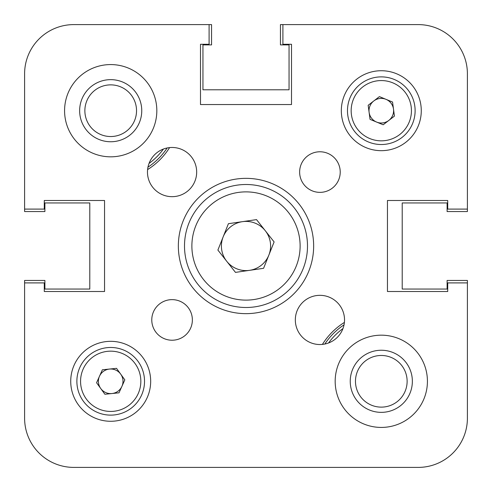 <?xml version="1.0" encoding="UTF-8"?>
<svg xmlns="http://www.w3.org/2000/svg" width="492" height="492" viewBox="0 0 492 492"><rect width="100%" height="100%" fill="white"/><g stroke="black" fill="none" stroke-linecap="round" stroke-linejoin="round"><path stroke-width="0.74" d="M344.4 322.408A69.495 69.495 0 0 0 322.408 344.4M44.28 200.49L104.55 200.49L104.55 291.51L104.55 200.49L44.28 200.49L44.28 209.1L24.6 209.1L24.6 211.56L44.895 211.56L44.895 202.95L89.79 202.95L89.79 289.05L44.895 289.05L44.895 280.44L24.6 280.44L24.6 418.2A49.2 49.2 0 0 0 73.8 467.4L418.2 467.4A49.2 49.2 0 0 0 467.4 418.2L467.4 280.44L447.105 280.44L447.105 289.05L402.21 289.05L402.21 202.95L447.105 202.95L447.105 211.56L467.4 211.56L467.4 73.8L467.4 209.1L447.72 209.1L447.72 200.49L387.45 200.49L387.45 291.51L387.45 200.49L447.72 200.49M44.28 291.51L104.55 291.51L44.28 291.51L44.28 282.9L24.6 282.9L24.6 418.2M447.72 291.51L387.45 291.51L447.72 291.51L447.72 282.9L467.4 282.9L467.4 418.2L467.4 282.9M24.6 209.1L24.6 73.8A49.2 49.2 0 0 1 73.8 24.6L211.56 24.6L211.56 44.895L202.95 44.895L202.95 89.79L289.05 89.79L289.05 44.895L280.44 44.895L280.44 24.6L418.2 24.6A49.2 49.2 0 0 1 467.4 73.8M291.51 44.28L291.51 104.55L200.49 104.55L200.49 44.28L200.49 104.55L291.51 104.55L291.51 44.28L282.9 44.28L282.9 24.6L418.2 24.6M147.6 169.592A69.495 69.495 0 0 0 169.592 147.6M73.8 467.4L418.2 467.4M184.5 467.4L214.942 467.4L184.5 467.4M277.058 467.4L307.5 467.4L277.058 467.4M167.157 147.969A67.65 67.65 0 0 1 147.969 167.157M140.792 118.375A31.058 31.058 0 0 0 118.375 80.608A31.058 31.058 0 0 0 80.608 103.025A31.058 31.058 0 0 0 103.025 140.792A31.058 31.058 0 0 0 140.792 118.375M135.73 117.084A25.83 25.83 0 0 0 117.084 85.669A25.83 25.83 0 0 0 85.669 104.316A25.83 25.83 0 0 0 104.316 135.73A25.83 25.83 0 0 0 135.73 117.084M324.843 344.031A67.65 67.65 0 0 1 344.031 324.843A67.65 67.65 0 0 0 330.273 336.885M360.907 404.725A31.058 31.058 0 0 0 404.725 401.693A31.058 31.058 0 0 0 401.693 357.875A31.058 31.058 0 0 0 357.875 360.907A31.058 31.058 0 0 0 360.907 404.725M364.344 400.783A25.83 25.83 0 0 0 400.783 398.256A25.83 25.83 0 0 0 398.256 361.817A25.83 25.83 0 0 0 361.817 364.344A25.83 25.83 0 0 0 364.344 400.783M192.366 319.929A20.295 20.295 0 0 0 172.071 299.634A20.295 20.295 0 0 0 151.776 319.929A20.295 20.295 0 0 0 172.071 340.224A20.295 20.295 0 0 0 192.366 319.929M340.224 172.071A20.295 20.295 0 0 0 319.929 151.776A20.295 20.295 0 0 0 299.634 172.071A20.295 20.295 0 0 0 319.929 192.366A20.295 20.295 0 0 0 340.224 172.071M344.529 319.929A24.6 24.6 0 0 0 319.929 295.329A24.6 24.6 0 0 0 295.329 319.929A24.6 24.6 0 0 0 319.929 344.529A24.6 24.6 0 0 0 344.529 319.929M196.671 172.071A24.6 24.6 0 0 0 172.071 147.471A24.6 24.6 0 0 0 147.471 172.071A24.6 24.6 0 0 0 172.071 196.671A24.6 24.6 0 0 0 196.671 172.071M313.65 246A67.65 67.65 0 0 0 246 178.35A67.65 67.65 0 0 0 178.35 246A67.65 67.65 0 0 0 246 313.65A67.65 67.65 0 0 0 313.65 246M427.425 381.3A46.125 46.125 0 0 0 381.3 335.175A46.125 46.125 0 0 0 335.175 381.3A46.125 46.125 0 0 0 381.3 427.425A46.125 46.125 0 0 0 427.425 381.3M156.825 110.7A46.125 46.125 0 0 0 110.7 64.575A46.125 46.125 0 0 0 64.575 110.7A46.125 46.125 0 0 0 110.7 156.825A46.125 46.125 0 0 0 156.825 110.7M150.675 381.3A39.975 39.975 0 0 0 110.7 341.325A39.975 39.975 0 0 0 70.725 381.3A39.975 39.975 0 0 0 110.7 421.275A39.975 39.975 0 0 0 150.675 381.3M421.275 110.7A39.975 39.975 0 0 0 381.3 70.725A39.975 39.975 0 0 0 341.325 110.7A39.975 39.975 0 0 0 381.3 150.675A39.975 39.975 0 0 0 421.275 110.7M209.1 24.6L209.1 44.28L200.49 44.28M376.614 122.071A12.3 12.3 0 0 0 393.489 109.07A12.3 12.3 0 0 0 373.791 100.958A12.3 12.3 0 0 0 376.614 122.071M360.661 83.904A33.825 33.825 0 0 1 408.096 90.061A33.825 33.825 0 0 1 401.939 137.496A33.825 33.825 0 0 1 354.504 131.339A33.825 33.825 0 0 1 360.661 83.904A33.825 33.825 0 0 0 354.504 131.339A33.825 33.825 0 0 0 401.939 137.496M392.548 102.035L394.43 116.112L383.182 124.777L370.052 119.365L368.17 105.288L379.418 96.623L392.548 102.035M121.924 386.337A12.3 12.3 0 0 0 109.452 369.062A12.3 12.3 0 0 0 100.725 388.502A12.3 12.3 0 0 0 121.924 386.337M83.277 401.103A33.825 33.825 0 0 1 90.897 353.877A33.825 33.825 0 0 1 138.123 361.497A33.825 33.825 0 0 1 130.503 408.723A33.825 33.825 0 0 1 83.277 401.103A33.825 33.825 0 0 0 130.503 408.723A33.825 33.825 0 0 0 138.123 361.497M102.385 369.787L116.518 368.342L124.827 379.855L119.015 392.813L104.882 394.258L96.573 382.745L102.385 369.787M265.317 230.766A24.6 24.6 0 0 0 223.153 236.886A24.6 24.6 0 0 0 249.53 270.348A24.6 24.6 0 0 0 265.317 230.766M254.825 306.86A61.5 61.5 0 0 1 185.14 254.825A61.5 61.5 0 0 1 237.175 185.14A61.5 61.5 0 0 1 306.86 237.175A61.5 61.5 0 0 1 254.825 306.86A61.5 61.5 0 0 0 306.86 237.175A61.5 61.5 0 0 0 237.175 185.14M217.888 250.077L228.411 223.694L256.523 219.617L274.112 241.923L263.589 268.306L235.477 272.383L217.888 250.077M149.045 163.424A65.19 65.19 0 0 0 163.424 149.045M342.955 328.576A65.19 65.19 0 0 0 328.576 342.955M399.688 134.574A30.135 30.135 0 0 0 405.174 92.311A30.135 30.135 0 0 0 362.911 86.826A30.135 30.135 0 0 0 357.426 129.089A30.135 30.135 0 0 0 399.688 134.574M135.134 363.662A30.135 30.135 0 0 0 93.062 356.866A30.135 30.135 0 0 0 86.266 398.938A30.135 30.135 0 0 0 128.338 405.734A30.135 30.135 0 0 0 135.134 363.662M238.233 192.44A54.12 54.12 0 0 0 192.44 253.767A54.12 54.12 0 0 0 253.767 299.56A54.12 54.12 0 0 0 299.56 238.233A54.12 54.12 0 0 0 238.233 192.44"/></g></svg>
